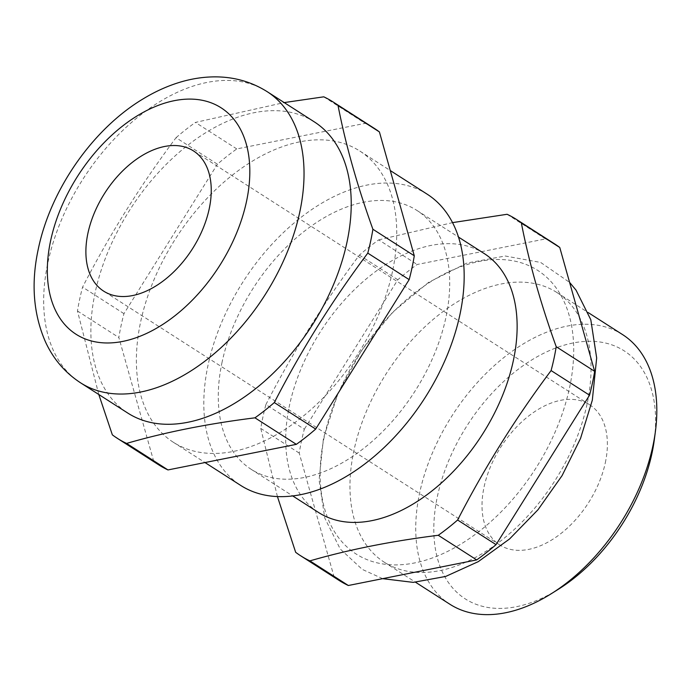 <?xml version="1.0" encoding="UTF-8"?>
<svg xmlns="http://www.w3.org/2000/svg" width="691" height="691" viewBox="0 0 691 691"><rect width="100%" height="100%" fill="white"/><g stroke="black" fill="none" stroke-linecap="round" stroke-linejoin="round"><path stroke-width="0.52" stroke-dasharray="3.46 2.59" d="M587.074 404.071A160.105 99.884 122.6 0 1 501.165 540.587A160.105 99.884 122.6 0 1 384.127 562.111A160.105 99.884 122.6 0 1 353.922 450.549A160.105 99.884 122.6 0 1 439.83 314.025A160.105 99.884 122.6 0 1 556.877 292.5A160.105 99.884 122.6 0 1 587.074 404.071M324.304 436.652A168.405 105.067 -57.4 0 0 414.617 562.94A168.405 105.067 -57.4 0 0 569.548 387.763A168.405 105.067 -57.4 0 0 479.243 261.466A168.405 105.067 -57.4 0 0 324.304 436.652M558.604 589.121A147.295 91.894 122.6 0 1 437.446 496.224A147.295 91.894 122.6 0 1 567.276 344.317A147.295 91.894 122.6 0 1 654.325 439.726M622.643 334.643A160.105 99.884 -57.4 0 0 505.605 356.167A160.105 99.884 -57.4 0 0 419.696 492.683A160.105 99.884 -57.4 0 0 449.893 604.254M605.316 462.763A83.257 51.937 -57.4 0 0 589.613 404.745A83.257 51.937 -57.4 0 0 528.753 415.939A83.257 51.937 -57.4 0 0 484.08 486.93A83.257 51.937 -57.4 0 0 499.783 544.949A83.257 51.937 -57.4 0 0 560.643 533.754A83.257 51.937 -57.4 0 0 605.316 462.763M314.336 121.884A172.914 107.874 -57.4 0 0 187.935 145.136A172.914 107.874 -57.4 0 0 95.151 292.578A172.914 107.874 -57.4 0 0 127.766 413.063M392.471 271.537A172.914 107.874 122.6 0 1 299.687 418.979A172.914 107.874 122.6 0 1 173.277 442.231A172.914 107.874 122.6 0 1 140.662 321.738A172.914 107.874 122.6 0 1 233.446 174.296A172.914 107.874 122.6 0 1 359.847 151.053A172.914 107.874 122.6 0 1 392.471 271.537M427.271 194.249A172.914 107.874 -57.4 0 0 300.87 217.492A172.914 107.874 -57.4 0 0 208.086 364.934A172.914 107.874 -57.4 0 0 240.71 485.428M222.079 362.153A153.696 95.894 -57.4 0 0 251.075 469.249A153.696 95.894 -57.4 0 0 363.431 448.589A153.696 95.894 -57.4 0 0 445.902 317.532A153.696 95.894 -57.4 0 0 416.906 210.427A153.696 95.894 -57.4 0 0 304.55 231.088A153.696 95.894 -57.4 0 0 222.079 362.153M484.339 253.632A153.696 95.894 -57.4 0 0 371.974 274.292A153.696 95.894 -57.4 0 0 289.503 405.349A153.696 95.894 -57.4 0 0 318.499 512.454M277.428 496.553L260.775 428.437A199.811 124.656 122.6 0 1 263.012 416.578A199.811 124.656 122.6 0 1 265.888 404.589L304.325 429.215A199.811 124.656 122.6 0 0 299.212 453.063L334.099 576.925A199.811 124.656 122.6 0 0 339.134 580.44M98.796 394.501L77.461 310.985A199.811 124.656 122.6 0 1 79.698 299.125A199.811 124.656 122.6 0 1 82.575 287.136C109.584 234.655 140.739 184.843 176.05 137.69L217.432 164.208A199.811 124.656 122.6 0 1 236.788 148.928L365.15 123.344A199.811 124.656 122.6 0 1 374.358 128.405M554.726 243.966A199.811 124.656 122.6 0 0 545.519 238.913L417.157 264.498A199.811 124.656 122.6 0 0 397.8 279.769L304.325 429.215M265.888 404.589C292.898 352.116 324.053 302.304 359.363 255.143A199.811 124.656 122.6 0 1 378.72 239.872L417.157 264.498M378.72 239.872L452.553 222.623M545.519 238.913L507.082 214.288M397.8 279.769L359.363 255.143M295.662 552.299L334.099 576.925M299.212 453.063L260.775 428.437M158.766 464.87A199.811 124.656 122.6 0 1 153.73 461.355L118.843 337.502A199.811 124.656 122.6 0 1 123.957 313.654L217.432 164.208M236.788 148.928L195.406 122.419L284.2 102.579M323.768 96.826L365.15 123.344M123.957 313.654L82.575 287.136M77.461 310.985L118.843 337.502M153.73 461.355L112.348 434.846M176.05 137.69A199.811 124.656 122.6 0 1 195.406 122.419M80.571 382.823A172.914 107.874 122.6 0 1 47.955 262.33A172.914 107.874 122.6 0 1 140.739 114.887A172.914 107.874 122.6 0 1 267.141 91.644M382.65 578.661L362.257 569.393L340.222 548.974L324.761 518.06L319.095 480.098L323.457 438.249L338.089 393.17L361.808 350.035L392.756 312.116L428.627 282.351L466.935 263.064L505.216 256.007L540.673 262.45L569.591 282.377M589.613 404.745L193.489 150.932M173.277 442.231L205.002 462.555M251.075 469.249L292.682 495.913M384.127 562.111L415.576 582.263M556.877 292.5L588.326 312.652M416.906 210.427L458.522 237.091M359.847 151.053L390.277 170.547M499.783 544.949L103.659 291.136"/><path stroke-width="1.04" d="M284.2 102.579L323.768 96.826A199.811 124.656 122.6 0 1 332.976 101.888L374.358 128.405A199.811 124.656 122.6 0 1 379.402 131.921L338.02 105.403C345.491 144.03 357.117 185.318 372.898 229.257A199.811 124.656 122.6 0 1 370.67 241.124A199.811 124.656 122.6 0 1 367.785 253.113C332.475 300.265 301.319 350.078 274.31 402.559A199.811 124.656 122.6 0 1 254.953 417.83C208.008 423.695 165.227 432.229 126.591 443.415A199.811 124.656 122.6 0 1 117.384 438.362A199.811 124.656 122.6 0 1 112.348 434.846L98.796 394.501M372.898 229.257L414.28 255.774A199.811 124.656 122.6 0 1 412.052 267.633A199.811 124.656 122.6 0 1 409.167 279.622L315.692 429.068A199.811 124.656 122.6 0 1 296.335 444.348L167.973 469.932A199.811 124.656 122.6 0 1 158.766 464.87L117.384 438.362M300.697 555.814L339.134 580.44A199.811 124.656 122.6 0 0 348.342 585.502L476.704 559.909A199.811 124.656 122.6 0 0 496.06 544.638L589.535 395.192A199.811 124.656 122.6 0 0 592.412 383.203A199.811 124.656 122.6 0 0 594.649 371.343L556.212 346.718A199.811 124.656 122.6 0 1 553.983 358.577A199.811 124.656 122.6 0 1 551.098 370.566C515.788 417.718 484.633 467.531 457.623 520.012A199.811 124.656 122.6 0 1 438.267 535.283C391.322 541.157 348.54 549.682 309.905 560.876A199.811 124.656 122.6 0 1 300.697 555.814A199.811 124.656 122.6 0 1 295.662 552.299L277.428 496.553M655.431 431.279L654.325 439.726A147.295 91.894 122.6 0 1 651.941 453.469A147.295 91.894 122.6 0 1 558.604 589.121L551.383 593.655A160.105 99.884 -57.4 0 0 652.84 446.205A160.105 99.884 -57.4 0 0 655.431 431.279A160.105 99.884 -57.4 0 0 622.643 334.643L588.326 312.652M415.576 582.263L449.893 604.254A160.105 99.884 -57.4 0 0 551.383 593.655M209.192 208.95A83.257 51.937 -57.4 0 0 193.489 150.932A83.257 51.937 -57.4 0 0 132.62 162.126A83.257 51.937 -57.4 0 0 87.947 233.117A83.257 51.937 -57.4 0 0 103.659 291.136A83.257 51.937 -57.4 0 0 164.518 279.941A83.257 51.937 -57.4 0 0 209.192 208.95M80.571 382.823L127.766 413.063A172.914 107.874 -57.4 0 0 254.176 389.819A172.914 107.874 -57.4 0 0 346.951 242.377A172.914 107.874 -57.4 0 0 314.336 121.884L267.141 91.644A172.914 107.874 122.6 0 1 299.756 212.137A172.914 107.874 122.6 0 1 206.972 359.579A172.914 107.874 122.6 0 1 80.571 382.823C65.179 372.769 53.518 359.208 45.589 342.14C33.28 314.18 30.87 283.034 38.359 248.7C50.763 189.325 92.957 128.751 143.529 98.632C155.907 91.143 168.595 85.511 181.586 81.745C192.936 78.472 204.26 76.839 215.557 76.865C234.379 76.943 251.567 81.866 267.141 91.644M205.002 462.555L240.71 485.428A172.914 107.874 -57.4 0 0 367.111 462.184A172.914 107.874 -57.4 0 0 459.895 314.742A172.914 107.874 -57.4 0 0 427.271 194.249L390.277 170.547M292.682 495.913L318.499 512.454A153.696 95.894 -57.4 0 0 430.856 491.793A153.696 95.894 -57.4 0 0 513.327 360.737A153.696 95.894 -57.4 0 0 484.339 253.632L458.522 237.091M452.553 222.623L507.082 214.288A199.811 124.656 122.6 0 1 516.289 219.341L554.726 243.966A199.811 124.656 122.6 0 1 559.762 247.482L594.649 371.343M438.267 535.283L476.704 559.909M348.342 585.502L309.905 560.876M551.098 370.566L589.535 395.192M496.06 544.638L457.623 520.012M516.289 219.341A199.811 124.656 122.6 0 1 521.334 222.856L559.762 247.482M521.334 222.856C528.805 261.483 540.431 302.77 556.212 346.718M379.402 131.921L414.28 255.774M126.591 443.415L167.973 469.932M296.335 444.348L254.953 417.83M274.31 402.559L315.692 429.068M409.167 279.622L367.785 253.113M332.976 101.888A199.811 124.656 122.6 0 1 338.02 105.403M50.65 240.554A134.486 83.905 -57.4 0 0 122.765 341.406A134.486 83.905 -57.4 0 0 246.497 201.513A134.486 83.905 -57.4 0 0 174.374 100.661A134.486 83.905 -57.4 0 0 50.65 240.554M569.591 282.377L576.009 290.09L590.805 319.743L596.67 357.973L592.317 400.201L580.544 438.414L562.094 475.607L537.987 509.759L509.561 538.971L478.284 561.636L445.686 576.441L413.253 582.375L382.65 578.661"/></g></svg>
